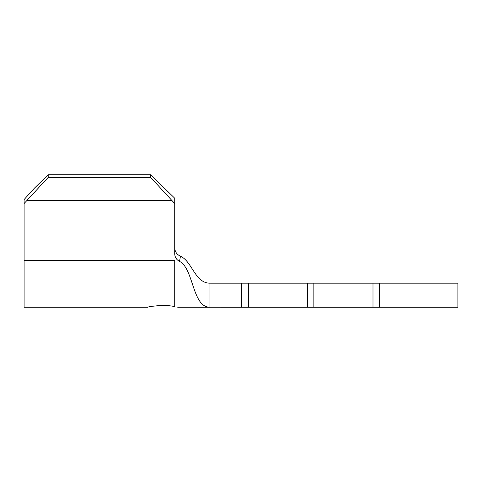 <?xml version="1.0" encoding="UTF-8"?>
<svg xmlns="http://www.w3.org/2000/svg" width="482" height="482" viewBox="0 0 482 482"><rect width="100%" height="100%" fill="white"/><g stroke="black" fill="none" stroke-linecap="round" stroke-linejoin="round"><path stroke-width="0.72" d="M162.675 305.359C153.529 306.01 148.504 306.648 147.613 307.275C148.51 306.648 153.529 306.01 162.675 305.359C167.628 305.486 171.646 305.901 174.725 306.594C178.72 307.48 178.72 307.48 174.725 306.594C171.64 305.895 167.622 305.486 162.675 305.359M208.429 307.257L241.5 307.275L241.5 283.175L313.86 283.175L313.86 307.275L457.9 307.275L457.9 283.175L379.4 283.175L379.4 307.275M48.2 174.725L48.2 177.382L24.1 203.543L24.1 199.56L34.535 188.052L48.2 174.725L150.625 174.725L174.725 198.235L174.725 253.936C174.9 257.268 176.502 259.756 179.521 261.395C193.776 268.462 192.143 307.275 209.941 307.275L177.738 307.275M241.5 283.175L209.941 283.175C194.903 283.175 192.378 261.599 180.473 256.201C176.936 254.598 175.02 251.893 174.725 248.085L174.725 248.085C175.02 251.887 176.936 254.592 180.473 256.201L179.521 261.395M248.495 283.175L248.495 307.275L313.86 307.275M313.86 283.175L372.99 283.175L372.99 307.275M372.99 283.175L379.4 283.175M248.495 307.275L241.5 307.275M24.1 203.543L24.1 307.275L147.613 307.275M174.725 203.543L150.625 177.382L150.625 174.725M27.329 200.392L171.496 200.392M48.2 177.382L150.625 177.382M209.941 283.175L209.941 307.275M307.45 283.175L307.45 307.275M24.1 260.298L174.725 260.298L174.725 306.594"/></g></svg>
